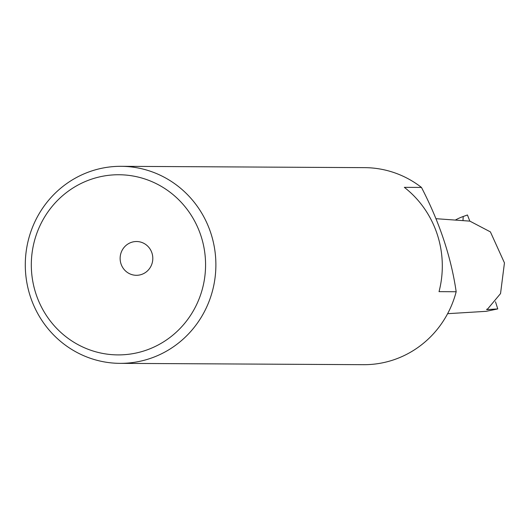 <?xml version="1.0" encoding="UTF-8"?>
<svg xmlns="http://www.w3.org/2000/svg" width="531" height="531" viewBox="0 0 531 531"><rect width="100%" height="100%" fill="white"/><g stroke="black" fill="none" stroke-linecap="round" stroke-linejoin="round"><path stroke-width="0.8" d="M131.157 242.441A16.892 16.335 -89.7 0 0 120.345 261.152A16.892 16.335 -89.7 0 0 136.374 275.297A16.892 16.335 -89.7 0 0 141.777 274.381A16.892 16.335 -89.7 0 0 152.589 255.663A16.892 16.335 -89.7 0 0 136.56 241.519A16.892 16.335 -89.7 0 0 131.157 242.441M146.775 349.995A90.078 87.13 -89.7 0 0 200.837 235.498A90.078 87.13 -89.7 0 0 90.111 179.651A90.078 87.13 -89.7 0 0 36.048 294.147A90.078 87.13 -89.7 0 0 146.775 349.995M89.6 171.679A98.52 95.295 90.3 0 1 121.121 166.316A98.52 95.295 90.3 0 1 214.624 248.833A98.52 95.295 90.3 0 1 151.574 357.987A98.52 95.295 90.3 0 1 120.046 363.357A98.52 95.295 90.3 0 1 26.55 280.839A98.52 95.295 90.3 0 1 89.6 171.679M120.046 363.357L363.622 364.684A98.52 95.295 -89.7 0 0 395.144 359.321A98.52 95.295 -89.7 0 0 456.175 291.745C451.151 257.196 439.582 222.423 421.475 187.436A98.52 95.295 -89.7 0 0 364.697 167.643L121.121 166.316M421.475 187.436L404.337 187.343A98.52 95.295 -89.7 0 1 439.031 291.652L456.175 291.745M447.62 313.682L486.13 311.332L497.766 308.923L487.06 309.593L486.907 309.128M435.991 218.692L469.862 221.128L490.405 231.894L504.45 262.891L500.541 293.57L488.288 308.219L487.06 309.593L486.588 309.513M455.319 220.08A53.146 51.407 90.3 0 1 462.939 216.602A53.146 51.407 90.3 0 1 463.092 216.548A53.146 51.407 90.3 0 1 463.211 216.502L467.253 215.048M462.979 220.63L463.211 216.502M462.939 216.602L467.439 214.982L469.809 221.122M495.489 301.781L497.766 308.923"/></g></svg>
